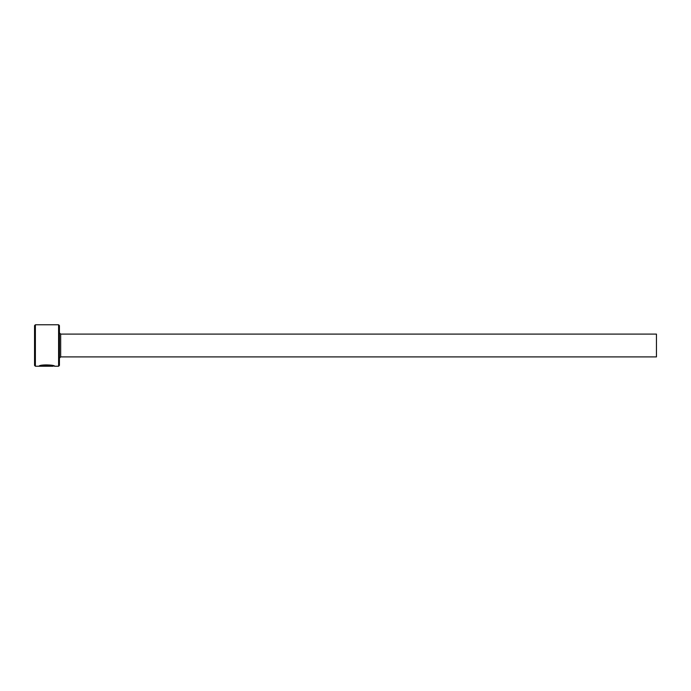 <?xml version="1.0" encoding="UTF-8"?>
<svg xmlns="http://www.w3.org/2000/svg" width="691" height="691" viewBox="0 0 691 691"><rect width="100%" height="100%" fill="white"/><g stroke="black" fill="none" stroke-linecap="round" stroke-linejoin="round"><path stroke-width="1.04" d="M41.019 366.083L41.019 365.669C43.11 364.192 53.414 365.228 53.017 365.815L53.017 366.23C53.414 365.643 43.11 364.606 41.019 366.083L49.907 366.213L39.042 366.213C39.482 364.252 55.081 364.744 54.58 366.23L53.311 365.815M58.597 324.77L59.426 325.599L59.426 365.401L58.597 366.23L58.597 324.77L35.379 324.77L35.379 366.23L34.55 365.401L34.55 325.599L35.379 324.77M60.67 334.099L656.45 334.099L656.45 356.901L60.67 356.901L60.67 334.099L59.426 332.855M40.164 365.798L41.019 365.798M58.597 366.23L54.572 366.23M53.017 366.23L35.379 366.23M60.67 356.901L59.426 358.145M53.475 365.815L53.017 365.815"/></g></svg>
